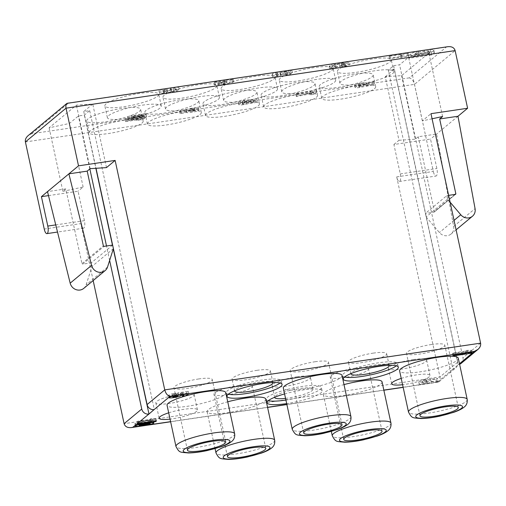 <?xml version="1.0" encoding="UTF-8"?>
<svg xmlns="http://www.w3.org/2000/svg" width="506" height="506" viewBox="0 0 506 506"><rect width="100%" height="100%" fill="white"/><g stroke="black" fill="none" stroke-linecap="round" stroke-linejoin="round"><path stroke-width="0.38" stroke-dasharray="2.53 1.9" d="M139.801 93.401A27.571 5.117 167.8 0 0 104.837 105.893A27.571 5.117 167.8 0 0 132.863 105.071A27.571 5.117 167.8 0 0 158.726 94.242A27.571 5.117 167.8 0 0 139.801 93.401M142.344 105.172A27.571 5.117 -12.2 0 1 161.275 106.013A27.571 5.117 -12.2 0 1 135.406 116.842A27.571 5.117 -12.2 0 1 107.38 117.664A27.571 5.117 -12.2 0 1 142.344 105.172M198.807 378.943A19.607 3.637 167.8 0 0 173.938 387.824A19.607 3.637 167.8 0 0 187.397 388.425A19.607 3.637 167.8 0 0 212.261 379.538A19.607 3.637 167.8 0 0 198.807 378.943M197.935 84.799A27.571 5.117 167.8 0 0 162.97 97.291A27.571 5.117 167.8 0 0 190.996 96.469A27.571 5.117 167.8 0 0 216.865 85.641A27.571 5.117 167.8 0 0 197.935 84.799M256.074 76.197A27.571 5.117 167.8 0 0 221.103 88.689A27.571 5.117 167.8 0 0 249.135 87.867A27.571 5.117 167.8 0 0 274.998 77.038A27.571 5.117 167.8 0 0 256.074 76.197M372.34 58.993A27.571 5.117 167.8 0 0 337.375 71.485A27.571 5.117 167.8 0 0 365.402 70.663A27.571 5.117 167.8 0 0 391.264 59.834A27.571 5.117 167.8 0 0 372.34 58.993M314.207 67.595A27.571 5.117 167.8 0 0 279.236 80.087A27.571 5.117 167.8 0 0 307.268 79.265A27.571 5.117 167.8 0 0 333.131 68.436A27.571 5.117 167.8 0 0 314.207 67.595M179.826 99.853A27.571 5.117 167.8 0 0 144.861 112.345A27.571 5.117 167.8 0 0 172.888 111.522A27.571 5.117 167.8 0 0 198.757 100.694A27.571 5.117 167.8 0 0 179.826 99.853M237.965 91.251A27.571 5.117 167.8 0 0 202.995 103.743A27.571 5.117 167.8 0 0 231.027 102.92A27.571 5.117 167.8 0 0 256.89 92.092A27.571 5.117 167.8 0 0 237.965 91.251M121.693 108.455A27.571 5.117 167.8 0 0 86.728 120.947A27.571 5.117 167.8 0 0 114.754 120.124A27.571 5.117 167.8 0 0 140.617 109.296A27.571 5.117 167.8 0 0 121.693 108.455M354.232 74.047A27.571 5.117 167.8 0 0 319.267 86.539A27.571 5.117 167.8 0 0 347.293 85.716A27.571 5.117 167.8 0 0 373.156 74.888A27.571 5.117 167.8 0 0 354.232 74.047M296.099 82.649A27.571 5.117 167.8 0 0 261.128 95.141A27.571 5.117 167.8 0 0 289.16 94.318A27.571 5.117 167.8 0 0 315.023 83.49A27.571 5.117 167.8 0 0 296.099 82.649M401.783 55.034L407.343 53.668L408.14 53.003L389.829 55.711L389.032 56.375L401.119 54.585L400.322 55.249L401.783 55.034L402.295 57.387L400.828 57.602L401.625 56.938L389.544 58.728L390.341 58.063L408.652 55.356L407.849 56.021L402.295 57.387M344.055 62.485L333.96 64.932L335.358 63.769L331.696 64.313L329.102 66.469L343.258 63.149L345.098 63.13L341.461 64.641C345.889 63.895 348.349 63.161 348.849 62.447C348.564 62.067 346.964 62.08 344.055 62.485L344.567 64.838C347.477 64.433 349.07 64.426 349.355 64.8C348.855 65.514 346.395 66.248 341.967 66.994L345.611 65.483L343.764 65.502L329.608 68.822L332.208 66.665L335.87 66.128L334.472 67.285L344.567 64.838M289.318 72.333L291.873 70.207L283.91 71.82C282.196 71.201 271.602 73.351 272.152 74.211C272.449 74.578 274.018 74.565 276.864 74.173L277.667 73.509L275.896 73.528L286.991 71.637L285.473 72.902L289.318 72.333L289.824 74.686L285.979 75.255L287.497 73.99L276.409 75.881L278.173 75.862L277.377 76.526C274.524 76.918 272.955 76.931 272.664 76.564C272.114 75.704 282.702 73.553 284.416 74.173L292.379 72.56L289.824 74.686M220.92 80.707L220.363 81.169L214.867 81.985L214.07 82.649L219.566 81.833L218.004 83.129L232.38 79.935L233.177 79.271L220.92 80.707L221.432 83.06L233.69 81.624L232.886 82.288L218.516 85.482L220.072 84.186L214.582 85.002L215.379 84.338L220.869 83.522L221.432 83.06M170.358 89.227L170.971 88.594C171.034 87.487 158.467 89.79 158.979 90.789C159.263 91.162 160.832 91.15 163.697 90.757L164.494 90.093L162.73 90.112L167.22 89.277L165.898 90.429L176.151 88.911L178.669 86.817L174.823 87.386L173.065 88.854L170.358 89.227L170.864 91.58L173.571 91.206L175.329 89.739L179.175 89.17L176.657 91.27L166.404 92.781L167.733 91.63L163.236 92.465L165.007 92.446L164.21 93.11C161.344 93.502 159.769 93.515 159.491 93.148C158.973 92.143 171.54 89.84 171.477 90.947L170.864 91.58M138.84 116.254C143.261 115.507 145.728 114.78 146.221 114.065C145.937 113.686 144.343 113.698 141.433 114.097L135.026 115.045C130.599 115.792 128.138 116.525 127.638 117.24C127.923 117.62 129.517 117.607 132.427 117.202L138.84 116.254L139.346 118.613L132.939 119.561C130.029 119.96 128.429 119.973 128.144 119.593C128.644 118.878 131.105 118.145 135.532 117.398L141.939 116.456C144.849 116.051 146.449 116.038 146.734 116.418C146.234 117.133 143.774 117.866 139.346 118.613M137.164 117.462L136.367 118.126L137.834 117.904L143.388 116.538L144.191 115.874L125.88 118.581L125.083 119.245L137.164 117.462L137.676 119.814L125.589 121.598L126.386 120.934L144.697 118.227L143.9 118.891L138.34 120.257L136.873 120.479L137.676 119.814M180.433 110.612L179.592 111.307L186.353 110.061C186.29 111.175 198.871 108.866 198.358 107.867C197.701 107.398 195.297 107.557 191.135 108.347L180.433 110.612L180.939 112.964L191.647 110.7C195.803 109.91 198.213 109.751 198.864 110.219C199.377 111.219 186.796 113.527 186.859 112.414L180.104 113.66L180.939 112.964M249.641 99.935C247.162 99.568 237.788 101.579 238.275 102.37C239.711 102.889 242.969 102.522 248.048 101.263C252.424 100.915 255.353 100.245 256.833 99.252C255.985 98.828 253.588 99.056 249.641 99.935L250.154 102.288C254.101 101.409 256.498 101.181 257.339 101.605C255.859 102.604 252.93 103.275 248.554 103.616C243.481 104.875 240.224 105.242 238.781 104.723C238.301 103.932 247.674 101.921 250.154 102.288M311.209 91.232L309.653 92.528L313.492 91.959L316.048 89.834L296.541 93.54L295.782 94.167L311.209 91.232L311.715 93.585L296.295 96.519L297.054 95.893L316.56 92.187L314.005 94.312L310.159 94.881L311.715 93.585M372.587 82.56L373.789 81.561L365.851 83.528L366.584 82.965C366.648 81.852 354.08 84.16 354.592 85.16C354.87 85.527 356.426 85.52 359.26 85.128L372.587 82.56L373.099 84.913L359.766 87.481C356.932 87.873 355.376 87.88 355.104 87.513C354.586 86.513 367.154 84.211 367.09 85.318L366.363 85.881L374.295 83.914L373.099 84.913M424.996 52.554L430.663 51.909A9.405 1.746 -12.2 0 1 434.3 52.504A9.405 1.746 -12.2 0 1 434.173 52.902L431.751 54.92L408.867 58.304L411.289 56.286A7.508 1.391 -12.2 0 1 418.766 53.674L424.996 52.554L424.49 50.214L418.253 51.321A7.508 1.391 167.8 0 0 410.777 53.933L408.355 55.951L431.245 52.561L433.667 50.549A9.405 1.746 167.8 0 0 433.794 50.151A9.405 1.746 167.8 0 0 430.157 49.556L446.355 47.039L409.284 77.861C411.751 78.601 413.484 80.77 414.496 84.376L433.326 171.464L396.704 176.879A6.129 2.018 -98.4 0 0 399.379 181.458A6.129 2.018 -98.4 0 0 400.265 173.919L393.908 144.495L430.524 139.08L436.887 168.498A6.129 2.018 81.6 0 1 436.001 176.044A6.129 2.018 81.6 0 1 433.326 171.464M393.908 144.495L398.987 140.276L385.249 76.729L401.593 75.647L428.867 52.978L408.595 57.317L399.595 64.8L393.643 65.679L388.298 70.125L394.25 69.246L457.601 362.271A6.129 5.674 -129.7 0 1 455.798 367.83A6.129 5.674 -129.7 0 1 453.155 369L458.499 364.56A6.129 5.674 50.3 0 0 459.6 364.276M385.249 76.729L394.25 69.246M106.488 167.606L92.743 104.053L76.4 105.134L49.126 127.803L69.398 123.464L78.398 115.982L84.35 115.102L89.695 110.656L83.743 111.535L96.02 168.296M92.743 104.053L83.743 111.535M427.659 50.853A3.144 0.582 -12.2 0 1 428.98 51.043A3.144 0.582 -12.2 0 1 428.86 51.258L427.861 52.093L414.357 54.085L415.356 53.256L415.869 55.609L414.869 56.444L428.373 54.446L429.373 53.611A3.144 0.582 167.8 0 0 429.486 53.396A3.144 0.582 167.8 0 0 428.165 53.206L423.573 53.744L423.067 51.384L427.659 50.853L428.165 53.206M415.356 53.256A2.543 0.474 -12.2 0 1 418.272 52.244L418.778 54.597A2.543 0.474 167.8 0 0 415.869 55.609M414.357 54.085L414.869 56.444M427.861 52.093L428.373 54.446M428.86 51.258L429.373 53.611M418.272 52.244L423.067 51.384M423.573 53.744L418.778 54.597M411.289 56.286L410.777 53.933M408.355 55.951L408.867 58.304M431.245 52.561L431.751 54.92M433.667 50.549L434.173 52.902M430.157 49.556L430.663 51.909M424.49 50.214L426.615 49.961M418.253 51.321L418.766 53.674M152.04 418.576L150.573 418.791L149.776 419.455L137.689 421.245L136.892 421.909L155.203 419.202L156 418.538L152.04 418.576L152.546 420.929M156 418.538L156.512 420.891M155.57 420.897L155.203 419.202M137.404 424.262L136.892 421.909M138.201 423.598L137.689 421.245M150.282 421.814L149.776 419.455M151.085 421.15L150.573 418.791M146.854 422.074L138.606 423.041L141.446 422.194L149.694 421.226L146.854 422.074L147.366 424.426M148.656 420.581L142.243 421.53C137.822 422.276 135.355 423.003 134.862 423.718C135.146 424.098 136.74 424.085 139.65 423.686L146.057 422.738C150.484 421.991 152.945 421.258 153.444 420.543C153.16 420.163 151.56 420.176 148.656 420.581L149.162 422.934M422.965 383.308L427.412 382.568L422.965 383.308M426.849 380.303L422.409 381.043L426.849 380.303M436.305 379.449L437.507 378.45L425.932 379.563C421.599 380.303 419.189 381.018 418.715 381.72C418.652 382.827 431.22 380.525 430.701 379.519L436.305 379.449L436.817 381.802L431.213 381.878C431.726 382.878 419.164 385.18 419.221 384.073C419.702 383.371 422.105 382.656 426.438 381.916L425.932 379.563M430.688 379.487L431.201 381.84M426.438 381.916L438.013 380.809L437.507 378.45M438.013 380.809L436.817 381.802M465.235 351.145L453.148 352.935L452.351 353.599L470.662 350.886L471.459 350.222L466.032 350.481L465.235 351.145L465.748 353.498M466.032 350.481L466.545 352.834M468.006 352.619L467.5 350.266M471.971 352.574L471.459 350.222M471.029 352.587L470.662 350.886M452.864 355.952L452.351 353.599M453.661 355.288L453.148 352.935M258.617 87.962A27.571 5.117 167.8 0 0 223.646 100.46A27.571 5.117 167.8 0 0 251.678 99.638A27.571 5.117 167.8 0 0 277.541 88.803A27.571 5.117 167.8 0 0 258.617 87.962M315.074 361.739A19.607 3.637 -12.2 0 1 328.533 362.334A19.607 3.637 -12.2 0 1 310.14 370.038A19.607 3.637 -12.2 0 1 290.21 370.62A19.607 3.637 -12.2 0 1 315.074 361.739M342.018 375.433A30.018 5.572 -12.2 0 1 340.715 377.628A30.018 5.572 -12.2 0 1 308.843 388.222A30.018 5.572 -12.2 0 1 283.335 388.121M182.375 111.624A27.571 5.117 167.8 0 0 147.404 124.115A27.571 5.117 167.8 0 0 175.437 123.293A27.571 5.117 167.8 0 0 201.299 112.465A27.571 5.117 167.8 0 0 182.375 111.624M238.832 385.395A19.607 3.637 -12.2 0 1 252.292 385.989A19.607 3.637 -12.2 0 1 233.898 393.693A19.607 3.637 -12.2 0 1 213.962 394.275A19.607 3.637 -12.2 0 1 238.832 385.395M265.776 399.089A30.018 5.572 -12.2 0 1 264.474 401.283A30.018 5.572 -12.2 0 1 232.602 411.884A30.018 5.572 -12.2 0 1 207.093 411.776A30.018 5.572 -12.2 0 1 227.732 401.802M374.883 70.758A27.571 5.117 167.8 0 0 339.918 83.25A27.571 5.117 167.8 0 0 367.944 82.427A27.571 5.117 167.8 0 0 393.813 71.599A27.571 5.117 167.8 0 0 374.883 70.758M431.34 344.529A19.607 3.637 -12.2 0 1 444.799 345.13A19.607 3.637 -12.2 0 1 426.406 352.827A19.607 3.637 -12.2 0 1 406.476 353.416A19.607 3.637 -12.2 0 1 431.34 344.529M458.291 358.229A30.018 5.572 -12.2 0 1 456.981 360.424A30.018 5.572 -12.2 0 1 425.116 371.018A30.018 5.572 -12.2 0 1 399.607 370.917M200.484 96.564A27.571 5.117 167.8 0 0 165.513 109.062A27.571 5.117 167.8 0 0 193.545 108.24A27.571 5.117 167.8 0 0 219.408 97.411A27.571 5.117 167.8 0 0 200.484 96.564M256.94 370.341A19.607 3.637 -12.2 0 1 270.4 370.936A19.607 3.637 -12.2 0 1 252.007 378.64A19.607 3.637 -12.2 0 1 232.071 379.222A19.607 3.637 -12.2 0 1 256.94 370.341M272.892 382.561A19.607 3.637 167.8 0 0 259.483 382.106A19.607 3.637 167.8 0 0 234.601 390.841M280.014 383.023A28.184 5.231 167.8 0 0 280.103 382.953A28.184 5.231 167.8 0 0 281.323 380.892A28.184 5.231 167.8 0 0 252.677 381.733A28.184 5.231 167.8 0 0 226.233 392.801A28.184 5.231 167.8 0 0 228.307 394.206M316.75 79.36A27.571 5.117 167.8 0 0 281.785 91.858A27.571 5.117 167.8 0 0 309.811 91.029A27.571 5.117 167.8 0 0 335.674 80.201A27.571 5.117 167.8 0 0 316.75 79.36M373.207 353.131A19.607 3.637 -12.2 0 1 386.666 353.732A19.607 3.637 -12.2 0 1 368.273 361.436A19.607 3.637 -12.2 0 1 348.343 362.018A19.607 3.637 -12.2 0 1 373.207 353.131M389.165 365.357A19.607 3.637 167.8 0 0 375.749 364.902A19.607 3.637 167.8 0 0 350.873 373.637M396.287 365.819A28.184 5.231 167.8 0 0 396.369 365.749A28.184 5.231 167.8 0 0 397.596 363.688A28.184 5.231 167.8 0 0 368.944 364.529A28.184 5.231 167.8 0 0 342.505 375.597A28.184 5.231 167.8 0 0 344.58 376.995M240.508 103.015A27.571 5.117 167.8 0 0 205.537 115.513A27.571 5.117 167.8 0 0 233.57 114.691A27.571 5.117 167.8 0 0 259.433 103.863A27.571 5.117 167.8 0 0 240.508 103.015M296.965 376.793A19.607 3.637 -12.2 0 1 310.425 377.387A19.607 3.637 -12.2 0 1 292.032 385.091A19.607 3.637 -12.2 0 1 272.101 385.673A19.607 3.637 -12.2 0 1 296.965 376.793M285.555 398.38A19.607 3.637 167.8 0 0 312.967 389.158A19.607 3.637 167.8 0 0 299.508 388.557A19.607 3.637 167.8 0 0 274.631 397.292M285.922 400.069A28.184 5.231 167.8 0 0 320.127 389.405A28.184 5.231 167.8 0 0 321.354 387.343A28.184 5.231 167.8 0 0 292.702 388.184A28.184 5.231 167.8 0 0 266.264 399.253A28.184 5.231 167.8 0 0 268.332 400.657M284.593 393.921A28.184 5.231 -12.2 0 1 322.113 390.872A28.184 5.231 -12.2 0 1 320.893 392.934A28.184 5.231 -12.2 0 1 286.681 403.598M356.774 85.811A27.571 5.117 167.8 0 0 321.81 98.309A27.571 5.117 167.8 0 0 349.836 97.481A27.571 5.117 167.8 0 0 375.705 86.652A27.571 5.117 167.8 0 0 356.774 85.811M413.231 359.583A19.607 3.637 -12.2 0 1 426.691 360.183A19.607 3.637 -12.2 0 1 408.298 367.887A19.607 3.637 -12.2 0 1 388.368 368.469A19.607 3.637 -12.2 0 1 413.231 359.583M401.226 378.412A19.607 3.637 -12.2 0 1 416.539 374.883A19.607 3.637 -12.2 0 1 429.999 375.484A19.607 3.637 -12.2 0 1 402.586 384.705M124.236 120.226A27.571 5.117 167.8 0 0 89.271 132.717A27.571 5.117 167.8 0 0 117.297 131.895A27.571 5.117 167.8 0 0 143.166 121.067A27.571 5.117 167.8 0 0 124.236 120.226M180.699 393.997A19.607 3.637 -12.2 0 1 194.152 394.591A19.607 3.637 -12.2 0 1 175.759 402.295A19.607 3.637 -12.2 0 1 155.829 402.877A19.607 3.637 -12.2 0 1 180.699 393.997M168.688 412.82A19.607 3.637 -12.2 0 1 184.007 409.297A19.607 3.637 -12.2 0 1 197.46 409.892A19.607 3.637 -12.2 0 1 170.048 419.113M225.752 392.637A30.018 5.572 -12.2 0 1 224.449 394.832A30.018 5.572 -12.2 0 1 192.577 405.432A30.018 5.572 -12.2 0 1 167.069 405.325M180.433 393.326L183.697 392.492L181.939 393.953L185.784 393.383L188.302 391.29L178.049 392.808L176.771 393.87L172.331 394.61L175.854 393.137C171.496 393.87 169.074 394.591 168.58 395.294C168.466 396.287 179.288 394.49 180.433 393.326L180.762 394.838M175.854 393.137L176.36 395.49M175.449 395.635L175.051 393.801M178.561 395.161L178.049 392.808M49.126 127.803L62.864 191.35L65.805 188.909L81.966 263.639A0.614 0.569 50.3 0 0 82.661 264.138L104.053 246.359M90.138 168.681L76.4 105.134M403.137 387.242L439.063 381.745C440.087 380.778 440.391 379.177 439.954 376.938L396.704 176.879M455.375 194.374L433.99 212.153L425.407 213.424L426.166 216.954L439.404 232.558A8.678 8.033 50.3 0 0 451.067 234.019A8.678 8.033 50.3 0 0 453.673 226.41L436.589 134.039L418.279 136.753L415.337 139.194L401.593 75.647M450.112 202.191L447.557 199.174L446.792 195.639L425.407 213.424M446.792 195.639L448.639 195.367M447.557 199.174L426.166 216.954M457.974 116.26L430.524 139.08M433.99 212.153A0.614 0.569 50.3 0 0 434.433 211.476L418.279 136.753M398.987 140.276L415.337 139.194M442.605 116.525L428.867 52.978M432.08 118.777L422.333 120.864L430.979 113.679M93.167 280.558L80.852 223.62L44.237 229.041M48.487 195.613L78.057 191.236L84.42 220.66A6.129 2.018 81.6 0 1 83.534 228.2A6.129 2.018 81.6 0 1 80.852 223.62M62.864 191.35L83.136 187.011L78.057 191.236M65.805 188.909L47.501 191.616M109.631 260.438L106.507 245.998M89.847 168.928L78.398 115.982M83.136 187.011L69.398 123.464M84.35 115.102L95.855 168.308M112.459 245.113L113.293 248.958M89.695 110.656L154.324 409.569M388.298 70.125L452.921 369.038M393.643 65.679L458.272 364.592M461.143 363.384A6.129 5.674 50.3 0 0 462.952 357.824L399.595 64.8M422.333 120.864L408.595 57.317M112.623 245.094L113.388 248.648M188.814 393.643L188.302 391.29M185.93 394.073L185.784 393.383M182.445 396.312L181.939 393.953M184.102 394.345L183.697 392.492M181.306 394.756L180.914 392.928M382.049 381.885A30.018 5.572 -12.2 0 1 380.74 384.079A30.018 5.572 -12.2 0 1 348.868 394.674A30.018 5.572 -12.2 0 1 323.359 394.572A30.018 5.572 -12.2 0 1 344.004 384.598M355.098 368.185A19.607 3.637 -12.2 0 1 368.558 368.785A19.607 3.637 -12.2 0 1 350.165 376.489A19.607 3.637 -12.2 0 1 330.235 377.071A19.607 3.637 -12.2 0 1 355.098 368.185M298.641 94.413A27.571 5.117 167.8 0 0 263.677 106.911A27.571 5.117 167.8 0 0 291.703 106.089A27.571 5.117 167.8 0 0 317.566 95.254A27.571 5.117 167.8 0 0 298.641 94.413M407.849 56.021L407.343 53.668M408.14 53.003L408.652 55.356M389.829 55.711L390.341 58.063M389.032 56.375L389.544 58.728M401.119 54.585L401.625 56.938M400.322 55.249L400.828 57.602M339.861 65.805L339.355 63.452M333.96 64.932L334.472 67.285M335.358 63.769L335.87 66.128M331.696 64.313L332.208 66.665M329.102 66.469L329.608 68.822M332.765 65.925L333.271 68.285M341.36 63.541L341.866 65.894M343.258 63.149L343.764 65.502M342.258 63.977L342.771 66.33M341.461 64.641L341.967 66.994M292.379 72.56L291.873 70.207M288.028 70.777L288.534 73.13M283.91 71.82L284.416 74.173M276.864 74.173L277.377 76.526M277.667 73.509L278.173 75.862M279.982 73.085L280.488 75.438M282.911 72.649L283.423 75.002M286.991 71.637L287.497 73.99M285.473 72.902L285.979 75.255M226.34 80.833L226.846 83.186L223.551 83.673L223.045 81.321L226.34 80.833L222.482 81.782L222.994 84.135L226.846 83.186M222.482 81.782L223.045 81.321M223.551 83.673L222.994 84.135M220.869 83.522L220.363 81.169M214.867 81.985L215.379 84.338M214.07 82.649L214.582 85.002M219.566 81.833L220.072 84.186M218.004 83.129L218.516 85.482M221.483 82.611L221.995 84.97M232.38 79.935L232.886 82.288M233.177 79.271L233.69 81.624M223.842 80.656L224.348 83.009M224.398 80.188L224.911 82.548M163.697 90.757L164.21 93.11M164.494 90.093L165.007 92.446M165.898 90.429L166.404 92.781M176.151 88.911L176.657 91.27M178.669 86.817L179.175 89.17M174.823 87.386L175.329 89.739M173.065 88.854L173.571 91.206M141.142 117.114L131.895 118.916L140.143 117.949L142.983 117.095L141.142 117.114L140.636 114.761L142.477 114.742L139.637 115.596L131.383 116.557L140.636 114.761M136.873 120.479L136.367 118.126M137.834 117.904L138.34 120.257M143.388 116.538L143.9 118.891M144.191 115.874L144.697 118.227M125.88 118.581L126.386 120.934M125.083 119.245L125.589 121.598M194.405 108.822C192.457 109.441 191.047 109.606 190.186 109.315L190.49 109.062C192.444 108.442 193.855 108.278 194.715 108.569L194.405 108.822M191.002 111.415L195.221 110.922C194.361 110.631 192.957 110.795 191.002 111.415M180.104 113.66L179.592 111.307M186.461 109.853L186.967 112.212M191.135 108.347L191.647 110.7M242.07 101.598A2.353 0.436 -12.2 0 1 244.569 100.77A2.353 0.436 -12.2 0 1 246.567 100.776A2.353 0.436 -12.2 0 1 244.36 101.7A2.353 0.436 -12.2 0 1 241.969 101.769A2.353 0.436 -12.2 0 1 242.07 101.598M242.576 103.951A2.353 0.436 167.8 0 0 242.475 104.122A2.353 0.436 167.8 0 0 244.866 104.053A2.353 0.436 167.8 0 0 247.073 103.129A2.353 0.436 167.8 0 0 245.075 103.123A2.353 0.436 167.8 0 0 242.576 103.951M250.679 100.327L252.924 99.916L250.679 100.327M251.185 102.68L253.43 102.269L251.185 102.68M248.554 103.616L248.048 101.263M310.159 94.881L309.653 92.528M313.492 91.959L314.005 94.312M316.048 89.834L316.56 92.187M312.208 90.403L312.714 92.756M296.541 93.54L297.054 95.893M295.782 94.167L296.295 96.519M362.732 83.743L358.292 84.483L362.732 83.743M358.849 86.747L363.289 86.007L358.849 86.747M365.851 83.528L366.363 85.881M374.295 83.914L373.789 81.561M359.26 85.128L359.766 87.481M409.284 77.861L31.638 133.742L28.121 135.64M447.854 46.697L446.355 47.039M31.638 133.742L68.708 102.92L67.962 102.914M113.401 248.623L92.01 266.403L91.244 262.867L82.661 264.138M112.636 245.087L91.244 262.867M83.762 288.376A8.678 8.033 50.3 0 0 86.134 284.834L92.01 266.403M68.708 102.92L422.149 50.619M140.959 425.375L140.447 423.022M141.844 424.028L141.446 422.194M147.853 421.245L148.252 423.067M146.057 422.738L146.455 424.559M140.035 425.476L139.65 423.686M142.755 423.883L142.243 421.53M350.924 416.621A30.018 5.572 -12.2 0 1 349.621 418.816A30.018 5.572 -12.2 0 1 317.749 429.411A30.018 5.572 -12.2 0 1 292.24 429.309M274.682 440.277A30.018 5.572 -12.2 0 1 273.379 442.472A30.018 5.572 -12.2 0 1 241.507 453.072A30.018 5.572 -12.2 0 1 215.999 452.965M467.196 399.417A30.018 5.572 -12.2 0 1 465.887 401.612A30.018 5.572 -12.2 0 1 434.015 412.207A30.018 5.572 -12.2 0 1 408.513 412.105M234.657 433.825A30.018 5.572 -12.2 0 1 233.355 436.02A30.018 5.572 -12.2 0 1 201.483 446.621A30.018 5.572 -12.2 0 1 175.974 446.513M177.283 396.223L176.771 393.87M81.966 263.639L103.35 245.859M400.265 173.919L436.887 168.498M457.601 362.271L439.954 376.938L124.109 423.68M454.046 220.376L439.404 232.558M453.673 226.41L475.064 208.63M454.932 194.437L434.433 211.476M25.408 141.952L414.496 84.376L455.134 50.594M84.42 220.66L55.742 224.898M170.598 421.656L267.554 407.305M286.864 404.452L383.826 390.101M437.292 382.188L453.155 369M458.499 364.56L459.48 363.744M480.592 343.157L462.952 357.824M390.955 423.073A30.018 5.572 -12.2 0 1 389.645 425.268A30.018 5.572 -12.2 0 1 357.774 435.862A30.018 5.572 -12.2 0 1 332.265 435.761M280.343 72.788L280.849 75.141M171.344 91.181L170.832 88.828M167.17 89.366L167.682 91.725M134.223 115.71L134.735 118.062M133.23 116.538L133.736 118.897M140.143 117.949L139.637 115.596M141.939 116.456L141.433 114.097M135.026 115.045L135.532 117.398M132.427 117.202L132.939 119.561M107.525 267.048L86.134 284.834M161.275 106.013L158.726 94.242M107.38 117.664L104.837 105.893M225.752 441.909L212.261 379.538M187.422 450.201L173.938 387.824M429.486 53.396L428.98 51.043M433.794 50.151L434.3 52.504M138.948 424.616L138.606 423.035M150.042 422.814L149.7 421.226M135.368 426.077L134.862 423.718M153.951 422.896L153.444 420.543M422.409 381.037L422.915 383.39M427.412 382.568L426.9 380.215M431.213 381.878L430.701 379.519M419.221 384.073L418.715 381.72M277.541 88.803L274.998 77.038M223.646 100.46L221.103 88.689M342.018 424.705L328.533 362.334M303.695 432.991L290.21 370.62M201.299 112.465L198.757 100.694M147.404 124.115L144.861 112.345M265.776 448.36L252.292 385.989M227.453 456.646L213.962 394.275M207.093 411.776L215.063 448.639M393.813 71.599L391.264 59.834M339.918 83.25L337.375 71.485M458.284 407.501L444.799 345.13M419.961 415.787L406.476 353.416M219.408 97.411L216.865 85.641M165.513 109.062L162.97 97.291M272.943 382.707L270.4 370.936M234.62 390.993L232.071 379.222M282.089 384.421L281.323 380.892M226.998 396.337L226.233 392.801M335.674 80.201L333.131 68.436M281.785 91.858L279.236 80.087M389.209 365.503L386.666 353.732M350.886 373.789L348.343 362.018M398.361 367.217L397.596 363.688M343.264 379.127L342.505 375.597M259.433 103.863L256.89 92.092M205.537 115.513L202.995 103.743M312.967 389.158L310.425 377.387M274.644 397.444L272.101 385.673M322.113 390.872L321.354 387.343M267.023 402.789L266.264 399.253M375.705 86.652L373.156 74.888M321.81 98.309L319.267 86.539M429.999 375.484L426.691 360.183M391.676 383.769L388.368 368.469M143.166 121.067L140.617 109.296M89.271 132.717L86.728 120.947M197.46 409.892L194.152 394.591M159.137 418.177L155.829 402.877M172.672 396.198L172.325 394.61M399.379 181.458L436.001 176.044M456.096 229.838L451.067 234.019M434.256 212.033L455.64 194.253M83.534 228.2L57.513 232.052M438.038 382.201L403.162 387.362M383.852 390.221L286.889 404.566M267.579 407.425L170.623 421.77M439.063 381.745L455.798 367.83M169.086 397.646L168.58 395.294M323.359 394.572L331.329 431.435M382.043 431.156L368.558 368.785M343.719 439.442L330.235 377.071M317.566 95.254L315.023 83.49M263.677 106.911L261.128 95.141M345.105 63.136L345.611 65.489M348.849 62.447L349.355 64.8M272.152 74.205L272.664 76.558M275.896 73.522L276.402 75.875M280.394 72.7L280.9 75.052M170.971 88.594L171.477 90.947M158.979 90.789L159.491 93.148M162.73 90.106L163.236 92.459M167.22 89.284L167.733 91.637M131.383 116.557L131.895 118.91M142.477 114.748L142.983 117.101M127.638 117.24L128.144 119.593M146.221 114.065L146.734 116.418M190.699 111.681L190.186 109.328M195.221 110.915L194.715 108.556M186.353 110.061L186.859 112.414M198.358 107.867L198.864 110.219M247.073 103.129L246.567 100.776M242.475 104.122L241.969 101.769M253.43 102.269L252.924 99.916M251.134 102.762L250.622 100.409M256.827 99.246L257.339 101.598M238.275 102.37L238.781 104.723M358.798 86.836L358.286 84.483M362.783 83.654L363.295 86.007M366.584 82.965L367.09 85.318M354.592 85.16L355.104 87.513"/><path stroke-width="0.76" d="M212.292 441.314A19.607 3.637 -12.2 0 1 225.752 441.909A19.607 3.637 -12.2 0 1 207.359 449.613A19.607 3.637 -12.2 0 1 187.422 450.201A19.607 3.637 -12.2 0 1 212.292 441.314M155.709 421.555L137.404 424.262L138.201 423.598L150.282 421.814L151.085 421.15L152.546 420.929L156.512 420.891L155.709 421.555L155.57 420.897M140.959 425.375L150.206 423.579L141.958 424.547L139.118 425.394L140.959 425.375M146.569 425.091L140.156 426.039C137.252 426.438 135.652 426.45 135.368 426.077C135.867 425.356 138.328 424.629 142.755 423.883L149.162 422.934C152.072 422.529 153.666 422.516 153.951 422.896C153.457 423.611 150.99 424.344 146.569 425.091L146.455 424.559M471.175 353.239L452.864 355.952L453.661 355.288L465.748 353.498L466.545 352.834L471.971 352.574L471.175 353.239L471.029 352.587M328.558 424.11A19.607 3.637 -12.2 0 1 342.018 424.705A19.607 3.637 -12.2 0 1 323.625 432.409A19.607 3.637 -12.2 0 1 303.695 432.991A19.607 3.637 -12.2 0 1 328.558 424.11M292.24 429.309L283.335 388.121A30.018 5.572 -12.2 0 1 311.5 376.331A30.018 5.572 -12.2 0 1 342.018 375.433L350.924 416.621C351.309 419.929 350.272 422.516 347.818 424.376C345.396 426.292 341.854 428.038 337.192 429.607L323.473 433.364C316.256 434.888 309.976 435.685 304.637 435.748C296.105 434.894 295.751 435.83 292.24 429.309A30.018 5.572 -12.2 0 1 320.406 417.52A30.018 5.572 -12.2 0 1 350.924 416.621M252.317 447.766A19.607 3.637 -12.2 0 1 265.776 448.36A19.607 3.637 -12.2 0 1 247.383 456.064A19.607 3.637 -12.2 0 1 227.453 456.646A19.607 3.637 -12.2 0 1 252.317 447.766M227.732 401.802A30.018 5.572 -12.2 0 1 265.776 399.089L274.682 440.277C275.068 443.591 274.031 446.172 271.57 448.031C269.154 449.948 265.612 451.694 260.951 453.262L247.232 457.019C240.015 458.55 233.734 459.34 228.396 459.404C219.863 458.55 219.503 459.486 215.999 452.965A30.018 5.572 -12.2 0 1 244.164 441.175A30.018 5.572 -12.2 0 1 274.682 440.277M444.825 406.9A19.607 3.637 -12.2 0 1 458.284 407.501A19.607 3.637 -12.2 0 1 439.891 415.205A19.607 3.637 -12.2 0 1 419.961 415.787A19.607 3.637 -12.2 0 1 444.825 406.9M408.513 412.105L399.607 370.917A30.018 5.572 -12.2 0 1 427.766 359.121A30.018 5.572 -12.2 0 1 458.291 358.229L467.196 399.417C467.582 402.725 466.545 405.312 464.084 407.172C461.662 409.088 458.126 410.828 453.465 412.403L439.746 416.16C432.529 417.684 426.248 418.481 420.903 418.544C412.377 417.69 412.017 418.626 408.513 412.105A30.018 5.572 -12.2 0 1 436.672 400.309A30.018 5.572 -12.2 0 1 467.196 399.417M234.601 390.841A19.607 3.637 167.8 0 0 234.62 390.993A19.607 3.637 167.8 0 0 254.55 390.404A19.607 3.637 167.8 0 0 272.943 382.707A19.607 3.637 167.8 0 0 272.892 382.561M228.307 394.206A28.184 5.231 167.8 0 0 254.885 391.96A28.184 5.231 167.8 0 0 280.014 383.023M280.862 386.483A28.184 5.231 -12.2 0 1 250.944 396.432A28.184 5.231 -12.2 0 1 226.998 396.337A28.184 5.231 -12.2 0 1 253.436 385.262A28.184 5.231 -12.2 0 1 282.089 384.421A28.184 5.231 -12.2 0 1 280.862 386.483M350.873 373.637A19.607 3.637 167.8 0 0 350.886 373.789A19.607 3.637 167.8 0 0 370.816 373.2A19.607 3.637 167.8 0 0 389.209 365.503A19.607 3.637 167.8 0 0 389.165 365.357M344.58 376.995A28.184 5.231 167.8 0 0 371.157 374.756A28.184 5.231 167.8 0 0 396.287 365.819M397.134 369.279A28.184 5.231 -12.2 0 1 367.211 379.228A28.184 5.231 -12.2 0 1 343.264 379.127A28.184 5.231 -12.2 0 1 369.709 368.058A28.184 5.231 -12.2 0 1 398.361 367.217A28.184 5.231 -12.2 0 1 397.134 369.279M274.631 397.292A19.607 3.637 167.8 0 0 274.644 397.444A19.607 3.637 167.8 0 0 285.555 398.38M268.332 400.657A28.184 5.231 167.8 0 0 285.922 400.069M286.681 403.598A28.184 5.231 -12.2 0 1 267.023 402.789A28.184 5.231 -12.2 0 1 284.593 393.921M402.586 384.705A19.607 3.637 -12.2 0 1 391.676 383.769A19.607 3.637 -12.2 0 1 401.226 378.412M170.048 419.113A19.607 3.637 -12.2 0 1 159.137 418.177A19.607 3.637 -12.2 0 1 168.688 412.82M175.974 446.513L167.069 405.325A30.018 5.572 -12.2 0 1 186.297 395.743A30.018 5.572 -12.2 0 1 225.752 392.637L234.657 433.825C235.043 437.14 234.006 439.72 231.546 441.58C229.123 443.496 225.587 445.242 220.926 446.811L207.207 450.568C199.99 452.098 193.709 452.889 188.365 452.952C179.839 452.098 179.478 453.034 175.974 446.513A30.018 5.572 -12.2 0 1 204.139 434.724A30.018 5.572 -12.2 0 1 234.657 433.825M176.373 395.477L175.563 396.154L175.449 395.635M175.563 396.154L172.837 396.97L177.283 396.223L178.574 395.154L169.959 396.419C167.492 395.673 165.753 393.504 164.747 389.898L115.128 160.415L106.488 167.606L90.138 168.681L87.196 171.129L68.886 173.836L78.512 165.835L115.128 160.415M455.134 50.594L66.046 108.17C65.609 105.937 65.913 104.331 66.937 103.369L447.854 46.697C451.776 46.343 454.198 47.64 455.134 50.594L467.601 108.259L430.979 113.679L480.592 343.157C480.978 345.434 480.074 347.54 477.879 349.469L461.143 363.384A6.129 5.674 50.3 0 1 459.6 364.276M57.513 232.052L46.913 233.62A6.129 2.018 -98.4 0 1 44.237 229.041L25.408 141.952L66.046 108.17L78.512 165.835M46.913 233.62A6.129 2.018 -98.4 0 0 47.798 226.074L41.435 196.657L68.886 173.836L91.561 265.378A8.678 8.033 -129.7 0 0 105.153 270.596A8.678 8.033 -129.7 0 0 107.525 267.048L113.401 248.623L112.636 245.087L104.053 246.359A0.614 0.569 -129.7 0 1 103.35 245.859L87.196 171.129M448.639 195.367L455.375 194.374A0.614 0.569 -129.7 0 0 455.824 193.697L454.932 194.437M432.08 118.777L442.605 116.525L439.663 118.967L457.974 116.26L475.064 208.63A8.678 8.033 -129.7 0 1 472.452 216.239A8.678 8.033 -129.7 0 1 460.789 214.772L450.112 202.191M439.663 118.967L455.824 193.697M467.601 108.259L457.974 116.26M113.293 248.958L148.979 414.016L132.888 427.235L131.383 427.576C127.468 427.931 125.039 426.634 124.109 423.68L93.167 280.558M41.435 196.657L48.487 195.613M148.745 414.047A6.129 5.674 -129.7 0 1 141.756 409.012L109.631 260.438M106.507 245.998L89.847 168.928M95.855 168.308L112.459 245.113M113.388 248.648L147.101 404.566A6.129 5.674 50.3 0 0 154.096 409.601L148.979 414.016M459.48 363.744L474.362 351.373L477.879 349.469M96.02 168.296L112.623 245.094M178.561 395.161L188.814 393.643M474.362 351.373L188.839 393.624L186.29 395.743L185.93 394.073M186.29 395.743L182.445 396.312L184.209 394.844L184.102 394.345M184.209 394.844L181.42 395.287L181.306 394.756M181.42 395.287L180.946 395.686C179.794 396.843 168.972 398.639 169.086 397.646C169.58 396.944 172.002 396.223 176.36 395.49M344.004 384.598A30.018 5.572 -12.2 0 1 382.049 381.885L390.955 423.073C391.34 426.381 390.303 428.968 387.843 430.827C385.42 432.744 381.878 434.49 377.223 436.058L363.498 439.815C356.287 441.34 350.007 442.136 344.662 442.2C336.129 441.346 335.775 442.282 332.265 435.761A30.018 5.572 -12.2 0 1 360.43 423.971A30.018 5.572 -12.2 0 1 390.955 423.073M368.583 430.562A19.607 3.637 -12.2 0 1 382.043 431.156A19.607 3.637 -12.2 0 1 363.65 438.86A19.607 3.637 -12.2 0 1 343.719 439.442A19.607 3.637 -12.2 0 1 368.583 430.562M66.937 103.369L28.121 135.64C25.926 137.575 25.022 139.675 25.408 141.952M47.501 191.616L70.176 283.164A8.678 8.033 50.3 0 0 83.762 288.376L105.153 270.596M141.958 424.547L141.844 424.028M148.252 423.067L148.366 423.598M140.156 426.039L140.035 425.476M345.168 425.546A23.896 4.434 167.8 0 0 317.717 425.495A23.896 4.434 167.8 0 0 305.681 435.508A23.896 4.434 167.8 0 0 345.168 425.546M268.926 449.202A23.896 4.434 167.8 0 0 241.476 449.151A23.896 4.434 167.8 0 0 229.433 459.163A23.896 4.434 167.8 0 0 268.926 449.202M461.44 408.342A23.896 4.434 167.8 0 0 433.984 408.291A23.896 4.434 167.8 0 0 421.947 418.298A23.896 4.434 167.8 0 0 461.44 408.342M228.902 442.75A23.896 4.434 167.8 0 0 201.451 442.699A23.896 4.434 167.8 0 0 189.408 452.712A23.896 4.434 167.8 0 0 228.902 442.75M147.101 404.566L164.747 389.898L480.592 343.157M460.789 214.772L454.046 220.376M55.742 224.898L47.798 226.074M124.109 423.68L141.756 409.012M132.888 427.235L170.598 421.656M267.554 407.305L286.864 404.452M383.826 390.101L403.137 387.242M169.959 396.419L154.096 409.601M180.946 395.686L180.762 394.838M385.199 431.997A23.896 4.434 167.8 0 0 357.742 431.947A23.896 4.434 167.8 0 0 345.706 441.959A23.896 4.434 167.8 0 0 385.199 431.997M91.561 265.378L70.176 283.164M139.112 425.388L138.948 424.616M150.206 423.579L150.042 422.814M215.063 448.639L215.999 452.965M172.837 396.963L172.672 396.198M472.452 216.239L456.096 229.838M403.162 387.362L383.852 390.221M286.889 404.566L267.579 407.425M170.623 421.77L131.383 427.576M331.329 431.435L332.265 435.761"/></g></svg>
